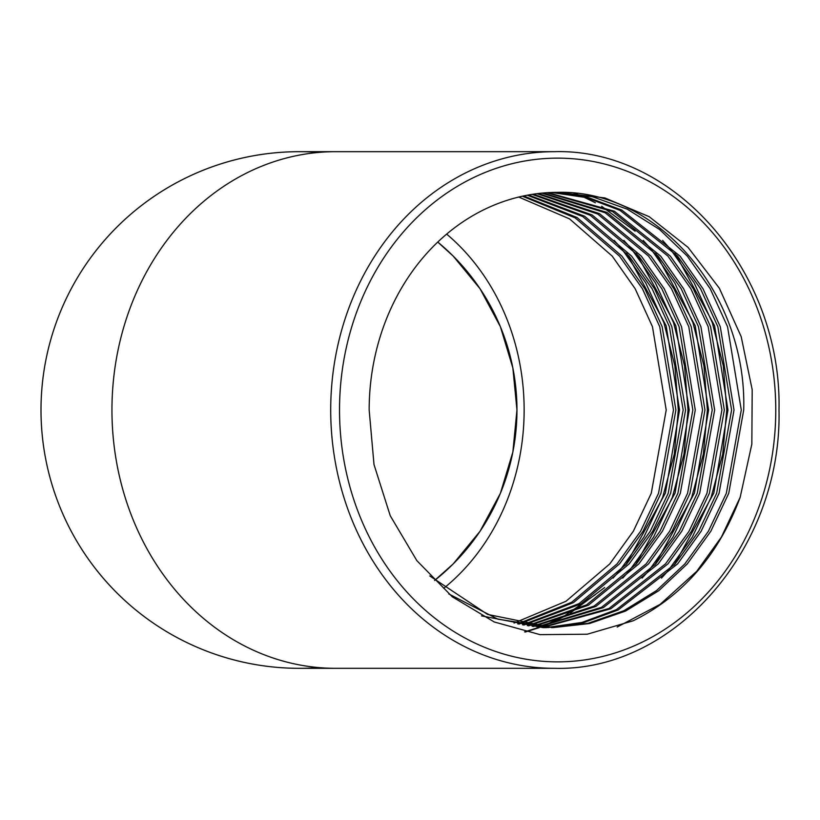 <?xml version="1.0" encoding="UTF-8"?>
<svg xmlns="http://www.w3.org/2000/svg" width="820" height="820" viewBox="0 0 820 820"><rect width="100%" height="100%" fill="white"/><g stroke="black" fill="none" stroke-linecap="round" stroke-linejoin="round"><path stroke-width="1.23" d="M516.959 410L512.859 452.056L500.395 493.291L480.048 531.257L453.214 563.893L434.61 580.488L453.214 563.893L480.048 531.257L500.395 493.291L512.859 452.056L516.959 410L512.859 452.056L500.395 493.291L480.048 531.257L453.214 563.893L434.61 580.488A217.638 217.638 0 0 0 516.959 410L512.859 367.944L500.395 326.708L480.048 288.742L453.214 256.106L437.757 242.064L453.214 256.106L480.048 288.742L500.395 326.708L512.859 367.944L516.959 410L512.859 367.944L500.395 326.708L480.048 288.742L453.214 256.106L437.757 242.064L453.214 256.106L480.048 288.742L500.395 326.708L512.859 367.944L516.959 410L512.859 367.944L500.395 326.708L480.048 288.742L453.214 256.106L437.757 242.064L453.214 256.106L480.048 288.742L500.395 326.708L512.859 367.944L516.959 410L512.859 367.944L500.395 326.708L480.048 288.742L453.214 256.106L437.757 242.064L453.214 256.106L480.048 288.742L500.395 326.708L512.859 367.944L516.959 410A217.638 217.638 0 0 0 437.757 242.064A217.638 217.638 0 0 1 516.959 410L516.948 412.122M318.795 152.407A258.32 258.32 0 0 0 41 410A258.32 258.32 0 0 0 318.795 667.593M518.742 197.046L569.551 218.889L612.212 256.106L635.162 288.742L652.464 326.708L666.209 410L651.254 493.291L633.327 531.257L609.793 563.893L566.036 601.245L514.058 623.067M523.611 195.939L577.054 217.525L621.898 256.106L644.848 288.742L662.15 326.708L675.895 410L660.941 493.291L643.013 531.257L619.479 563.893L573.528 602.587L518.896 624.143M522.391 196.205L575.179 217.864L619.479 256.106L642.429 288.742L659.731 326.708L673.476 410L658.521 493.291L640.594 531.257L617.06 563.893L571.663 602.259L517.686 623.887M528.47 194.986L584.557 216.193L631.595 256.106L654.534 288.742L671.846 326.708L685.582 410L670.627 493.291L652.699 531.257L629.165 563.893L581.011 603.899L523.744 625.076M527.25 195.211L582.682 216.521L629.165 256.106L652.115 288.742L669.417 326.708L683.162 410L668.208 493.291L650.28 531.257L626.746 563.893L579.145 603.571L522.535 624.861M533.338 194.176L592.03 214.901L641.281 256.106L664.22 288.742L681.533 326.708L695.268 410L680.323 493.291L662.386 531.257L638.852 563.893L588.483 605.17L528.582 625.865M532.118 194.371L590.164 215.219L638.852 256.106L661.801 288.742L679.103 326.708L692.849 410L677.894 493.291L659.967 531.257L636.433 563.893L586.618 604.852L527.373 625.68M538.197 193.52L599.502 213.641L650.967 256.106L673.907 288.742L691.219 326.708L704.954 410L690.009 493.291L672.072 531.257L648.538 563.893L595.925 606.41L533.43 626.5M536.977 193.674L597.636 213.958L648.538 256.106L671.488 288.742L688.79 326.708L702.535 410L687.58 493.291L669.653 531.257L646.119 563.893L594.069 606.103L532.221 626.357M543.055 193.018L606.943 212.421L660.653 256.106L683.593 288.742L700.905 326.708L714.65 410L699.696 493.291L681.758 531.257L658.234 563.893L603.366 607.62L538.279 627.003M541.846 193.13L605.088 212.718L658.234 256.106L681.174 288.742L698.486 326.708L712.221 410L697.266 493.291L679.339 531.257L655.805 563.893L601.501 607.323L537.059 626.89M547.924 192.649L614.375 211.222L670.34 256.106L693.289 288.742L710.591 326.708L724.337 410L709.382 493.291L691.455 531.257L667.921 563.893L610.777 608.799L543.117 627.351M546.704 192.731L612.519 211.519L667.921 256.106L690.86 288.742L708.172 326.708L721.907 410L706.963 493.291L689.025 531.257L665.491 563.893L608.922 608.512L541.907 627.279M552.782 192.433L587.725 197.343L621.785 210.063L680.026 256.106L702.976 288.742L720.278 326.708L734.023 410L719.068 493.291L701.141 531.257L677.607 563.893L618.167 609.957L583.491 622.667L547.965 627.566M551.573 192.474L586.208 197.579L619.941 210.35L677.607 256.106L700.546 288.742L717.859 326.708L731.594 410L716.649 493.291L698.712 531.257L675.178 563.893L616.322 609.67L581.974 622.441L546.755 627.525M557.651 192.362L604.832 197.917L649.173 216.685L688.062 247.384L719.365 288.25L741.198 336.702L752.196 389.705L751.837 444.122L740.173 497.299C718.689 554.791 683.05 595.945 633.255 620.76L587.264 634.219L540.042 634.639L494.234 621.97L452.281 596.796L416.847 560.634L390.238 515.718L374.002 464.561L369.164 410A217.638 188.477 -90 0 1 557.651 192.362C657.496 189.317 747.143 293.775 743.709 410L728.755 493.291L710.827 531.257L687.293 563.893L658.737 590.728L625.537 611.074L589.518 623.538L552.803 627.638L487.551 614.405L429.782 575.958M556.431 192.362L592.265 196.677L627.331 209.213L659.577 229.477L687.293 256.106L710.233 288.742L727.545 326.708L741.28 410L726.335 493.291L708.398 531.257L684.874 563.893L656.574 590.533L623.702 610.797L588.012 623.323L551.593 627.638M546.755 627.597L543.117 627.638L481.524 615.892M552.803 627.638L497.914 619.182L448.755 593.936M335.667 151.679L299.32 151.679A258.32 258.32 0 0 0 41 410A258.32 258.32 0 0 0 299.32 668.32A258.32 258.32 0 0 1 41 410A258.32 258.32 0 0 0 299.32 668.32L554.422 668.32A258.32 223.716 -90 0 1 330.706 410A258.32 223.716 -90 0 1 554.422 151.679L335.667 151.679A258.32 223.716 90 0 0 111.95 410A258.32 223.716 90 0 0 335.667 668.32M740.173 497.299L721.395 537.1L696.744 571.304L660.202 604.309L617.173 627.034M662.621 240.414L670.104 248.696L694.171 282.9L712.324 322.701L723.322 365.925L726.756 410L722.738 454.075L711.114 497.299L692.336 537.1L667.675 571.304L661.463 578.11M643.249 240.414L650.731 248.696L674.788 282.9L692.951 322.701L703.949 365.925L707.383 410L703.365 454.075L691.731 497.299L672.953 537.1L648.302 571.304L642.091 578.11M623.876 240.414L631.349 248.696L655.416 282.9L673.568 322.701L684.577 365.925L688.011 410L683.993 454.075L672.359 497.299L653.581 537.1L628.93 571.304L622.718 578.11M614.19 240.414L621.662 248.696L645.729 282.9L663.882 322.701L674.891 365.925L678.314 410L674.306 454.075L662.673 497.299L643.895 537.1L619.243 571.304L613.022 578.11M595.381 594.602L565.554 615.082M559.752 618.188L548.467 623.507M546.048 624.532L541.251 626.439M540.257 626.818L539.478 627.105M539.078 627.249L538.473 627.474M538.074 627.618L524.585 631.882M675.096 253.236L714.579 325.745L727.965 410L713.81 493.117L674.173 565.031M573.026 192.669L574.584 193.253M575.64 193.663L580.703 195.724M583.266 196.841L595.371 202.765M601.675 206.302L635.1 231.199M655.723 253.236L695.206 325.745L708.593 410L694.437 493.117L654.801 565.031M636.351 253.236L675.834 325.745L689.22 410L675.065 493.117L635.428 565.031M626.664 253.236L666.147 325.745L679.534 410L665.379 493.117L625.742 565.031M604.668 587.53L570.228 613.104M563.688 616.763L551.091 622.893M548.406 624.051L543.055 626.213M541.938 626.634L540.482 627.177M539.242 627.628L525.251 632.035M443.763 588.288A217.638 188.477 90 0 0 524.144 410A217.638 188.477 90 0 0 446.654 234.1M339.521 410A251.863 218.12 90 0 0 557.651 661.863A251.863 218.12 90 0 0 775.771 410A251.863 218.12 90 0 0 557.651 158.137A251.863 218.12 90 0 0 339.521 410M299.32 151.679A258.32 258.32 0 0 0 41 410M554.422 668.32C674.829 671.795 782.106 547.729 779 410C782.106 272.271 674.819 148.205 554.422 151.679"/></g></svg>
